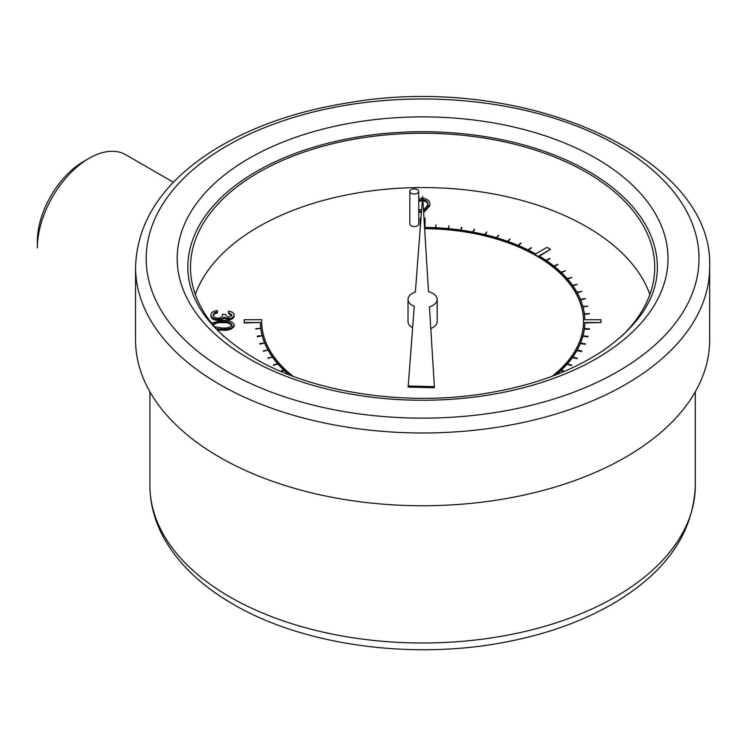 <?xml version="1.0" encoding="UTF-8"?>
<svg xmlns="http://www.w3.org/2000/svg" width="747" height="747" viewBox="0 0 747 747"><rect width="100%" height="100%" fill="white"/><g stroke="black" fill="none" stroke-linecap="round" stroke-linejoin="round"><path stroke-width="1.12" d="M211.56 323.049L222.513 320.482C228.806 320.099 232.69 321.527 234.175 324.758L234.175 325.841C232.719 329.11 228.834 330.576 222.513 330.258L217.48 329.978M408.021 299.407A14.585 8.422 0 0 0 414.277 306.326L408.217 385.994L434.38 386.657L429.45 306.84A14.585 8.422 0 0 0 437.191 299.407A14.585 8.422 0 0 0 428.517 291.713L422.634 196.414L415.36 292.096A14.585 8.422 0 0 0 408.021 299.407L408.021 321.565A14.585 8.422 0 0 0 412.288 327.522A14.585 8.422 0 0 0 412.652 327.718M430.795 328.531A14.585 8.422 0 0 0 437.191 321.565L437.191 299.407M649.899 294.411A232.112 134.012 0 0 0 422.606 187.553A232.112 134.012 0 0 0 195.303 294.411M425.043 228.647A160.95 92.927 180 0 1 537.392 256.426L538.12 256.856A160.95 92.927 180 0 1 583.547 321.35M424.623 228.657L425.043 228.227A160.95 92.927 180 0 1 537.392 255.997L537.392 256.426M564.499 371.334L560.969 370.082A162.276 93.692 0 0 0 567.076 363.798L571.595 365.134L567.197 363.668A162.276 93.692 0 0 0 572.426 357.122L577.114 358.243L572.529 356.982A162.276 93.692 0 0 0 576.861 350.231L581.764 350.987L576.936 350.082A162.276 93.692 0 0 0 580.335 343.153L585.265 343.835L580.4 343.004A162.276 93.692 0 0 0 582.837 335.935L587.852 336.393L582.884 335.786A162.276 93.692 0 0 0 584.359 328.633L589.42 328.867L584.378 328.484A162.276 93.692 0 0 0 584.864 322.536L600.999 322.536L600.999 319.753L584.864 319.753A162.276 93.692 0 0 0 584.406 313.927L589.439 313.544L584.378 313.777A162.276 93.692 0 0 0 582.921 306.625L587.936 306.167L582.884 306.475A162.276 93.692 0 0 0 580.456 299.407L585.331 298.576L580.4 299.258A162.276 93.692 0 0 0 577.02 292.32L581.848 291.414L576.936 292.18A162.276 93.692 0 0 0 572.632 285.419L577.319 284.299L572.529 285.279A162.276 93.692 0 0 0 567.318 278.734L571.838 277.398L567.197 278.594A162.276 93.692 0 0 0 561.109 272.31L565.432 270.778L560.969 272.179A162.276 93.692 0 0 0 554.05 266.184L557.99 264.335L553.891 266.063A162.276 93.692 0 0 0 546.169 260.395L549.857 258.378L546.001 260.283A162.276 93.692 0 0 0 539.063 255.885L550.474 249.293L547.065 247.332L535.655 253.915A162.276 93.692 0 0 0 528.194 249.984L531.285 247.659L527.998 249.89A162.276 93.692 0 0 0 518.203 245.418L520.967 242.962L517.988 245.333A162.276 93.692 0 0 0 507.624 241.328L510.266 238.825L507.39 241.244A162.276 93.692 0 0 0 496.512 237.723L498.819 235.109L496.279 237.649A162.276 93.692 0 0 0 484.952 234.633L486.895 231.925L484.7 234.567A162.276 93.692 0 0 0 473 232.074L474.317 229.236L472.748 232.028A162.276 93.692 0 0 0 460.75 230.067L461.674 227.181L460.488 230.029A162.276 93.692 0 0 0 448.256 228.619L449.05 225.725L447.985 228.591A162.276 93.692 0 0 0 435.604 227.742L435.996 224.819L435.333 227.723A162.276 93.692 0 0 0 425.043 227.452L425.043 218.563M435.66 227.742L435.996 224.819M448.368 228.629L449.05 225.725M460.918 230.085L461.926 227.219M473.224 232.112L474.569 229.282M485.214 234.689L486.895 231.925M496.82 237.807L498.819 235.109M507.951 241.44L510.266 238.825M518.558 245.576L521.182 243.055M528.568 250.17L531.49 247.761M539.437 256.1L550.474 249.293M546.543 260.647L550.025 258.499M554.405 266.464L558.149 264.466M561.436 272.627L565.432 270.778M567.617 279.079L571.838 277.398M572.893 285.784L577.319 284.299M577.244 292.712L581.848 291.414M580.624 299.818L585.387 298.725M583.043 307.045L587.936 306.167M584.462 314.366L589.458 313.703M584.434 328.484A162.276 93.692 0 0 0 584.864 322.975L600.999 322.536M582.996 335.795A162.276 93.692 0 0 0 584.359 329.063L589.42 329.296L589.439 328.708M580.568 343.022A162.276 93.692 0 0 0 582.837 336.374L587.852 336.832L587.889 336.243M577.16 350.119A162.276 93.692 0 0 0 580.335 343.583L585.265 344.264L585.331 343.685M572.79 357.047A162.276 93.692 0 0 0 576.861 350.66L581.68 351.566L581.764 350.987M567.496 363.752A162.276 93.692 0 0 0 572.426 357.561L577.114 358.681L577.216 358.102M561.305 370.204A162.276 93.692 0 0 0 567.076 364.237L571.595 365.563L571.716 364.994M556.263 374.695A162.276 93.692 0 0 0 560.829 370.643L563.705 371.67M281.264 371.567L284.233 370.512A162.276 93.692 0 0 0 288.94 374.695M293.048 376.264A160.95 92.927 180 0 1 261.655 321.126L261.683 319.716L244.204 319.716L244.204 322.937L260.339 322.499A162.276 93.692 0 0 0 260.806 328.325L255.745 328.988L260.824 328.484A162.276 93.692 0 0 0 262.281 335.636L257.276 336.094L257.313 336.682L262.318 335.786A162.276 93.692 0 0 0 264.746 342.854L259.816 343.536L259.881 344.115L264.812 343.004A162.276 93.692 0 0 0 268.182 349.932L263.364 351.277L268.266 350.082A162.276 93.692 0 0 0 272.58 356.842L267.893 358.392L272.674 356.982A162.276 93.692 0 0 0 277.893 363.528L273.374 365.292L278.015 364.097A162.276 93.692 0 0 0 283.767 370.073M272.674 357.421A162.276 93.692 0 0 0 277.585 363.612M268.266 350.511A162.276 93.692 0 0 0 272.31 356.907M264.812 343.433A162.276 93.692 0 0 0 267.968 349.979M262.318 336.215A162.276 93.692 0 0 0 264.578 342.873M260.824 328.913A162.276 93.692 0 0 0 262.169 335.646M260.339 322.937A162.276 93.692 0 0 0 260.75 328.325M261.655 320.977L261.683 319.716M231.897 316.037L228.489 313.357L228.489 311.125C232.018 311.602 233.914 312.872 234.175 314.935L234.175 316.018C233.979 318.194 232.056 319.436 228.414 319.763L223.848 318.259L221.962 319.651L218.021 320.416C213.511 320.099 211.13 318.624 210.869 315.99L210.869 314.898C211.093 312.507 213.268 311.079 217.405 310.631L217.405 312.862L214.333 313.871L213.138 316.009M418.731 198.777L422.354 198.151C427.947 199.01 430.412 201.251 429.768 204.874L429.768 205.967L423.633 212.634M421.401 212.662L418.731 212.083M409.832 191.428L409.832 224.007A4.454 2.568 0 0 0 411.139 225.818A4.454 2.568 0 0 0 415.986 226.378A4.454 2.568 0 0 0 418.731 224.007L418.731 191.428A4.454 2.568 0 0 0 414.286 188.851A4.454 2.568 0 0 0 409.832 191.428A4.454 2.568 0 0 0 411.139 193.24A4.454 2.568 0 0 0 415.986 193.8A4.454 2.568 0 0 0 418.731 191.428M278.015 364.097L278.015 363.668A162.276 93.692 0 0 0 284.103 369.952L280.48 371.231M284.233 370.512L284.233 370.082A162.276 93.692 0 0 0 289.929 375.078M555.273 375.078A162.276 93.692 0 0 0 560.829 370.213L560.829 370.643M537.392 255.997L538.12 256.426A160.95 92.927 180 0 1 583.547 321.126A160.95 92.927 180 0 1 583.547 321.929L583.538 322.536A160.95 92.927 180 0 1 552.154 376.264M83.44 161.585L89.08 158.327A73.159 42.243 120 0 0 37.35 247.929L37.35 241.412A65.176 37.63 -60 0 1 83.44 161.585L89.08 158.327A73.159 42.243 120 0 1 125.664 154.704L173.416 182.277M135.552 267.258L135.552 340.025A287.044 165.722 0 0 0 219.627 457.211A287.044 165.722 0 0 0 532.452 493.132A287.044 165.722 0 0 0 709.65 340.025L709.65 267.258A287.044 165.722 180 0 1 532.452 420.365A287.044 165.722 180 0 1 219.627 384.444A287.044 165.722 180 0 1 135.552 267.258C136.972 221.822 162.491 183.09 212.139 151.081C250.488 126.99 296.69 110.761 350.745 102.404C522.312 73.113 714.263 155.908 709.65 267.258M621.392 336.439A232.112 134.012 0 0 0 654.717 267.258A232.112 134.012 0 0 0 422.606 133.255A232.112 134.012 0 0 0 190.494 267.258A232.112 134.012 0 0 0 223.811 336.439M657.379 267.258A234.773 135.543 0 0 0 422.606 131.715A234.773 135.543 0 0 0 187.833 267.258C188.085 301.153 210.271 331.481 254.391 358.233C311.882 392.119 403.053 406.471 483.393 393.772C532.284 386.068 572.79 371.259 604.911 349.335C639.815 324.282 657.304 296.923 657.379 267.258M135.552 312.414L135.552 296.839M244.204 322.499L260.339 322.499M255.745 328.559L260.824 328.484M257.276 336.094L262.318 335.786M259.816 343.536L264.812 343.004M263.364 350.838L268.266 350.082M267.893 357.962L272.674 356.982M273.374 364.853L278.015 363.668M280.713 371.334L284.233 370.082M560.829 370.213L564.265 371.427M425.043 227.452L425.043 218.133L423.979 218.133M420.981 218.133L420.225 218.133L420.225 228.096M408.217 385.994L408.217 387.086L434.38 387.749L434.38 386.657M217.405 311.779L214.333 312.788L213.138 314.926C213.175 316.793 214.734 317.877 217.825 318.185C221.196 317.708 222.755 316.392 222.522 314.244L224.791 314.244L228.423 317.522L231.897 314.954L228.489 312.274M214.333 312.788L214.333 313.871M234.175 314.935C233.979 317.111 232.056 318.353 228.414 318.67L223.848 317.176L221.962 318.567L218.021 319.333L218.021 320.416M218.021 319.333C213.511 319.016 211.13 317.54 210.869 314.898M221.962 318.567L221.962 319.651M223.848 317.176L223.848 318.259M228.414 318.67L228.414 319.763M234.175 324.758C232.719 328.017 228.834 329.492 222.513 329.175L216.322 328.699M214.622 326.756L222.522 328.026C227.405 328.316 230.534 327.242 231.897 324.796C230.562 322.33 227.433 321.275 222.522 321.63C217.61 321.266 214.482 322.33 213.138 324.796L213.156 325.02M222.513 329.175L222.513 330.258M231.897 325.879C230.562 323.414 227.433 322.359 222.522 322.713C217.61 322.359 214.482 323.414 213.138 325.879M421.476 211.578L418.731 210.999M429.768 204.874L423.568 211.55M423.484 210.206L427.779 204.883C428.395 202.045 426.565 200.243 422.288 199.468L418.731 200.429M422.4 199.468L422.288 200.551L418.731 201.513M418.731 209.328L421.579 210.262M427.779 205.967C428.395 203.137 426.565 201.326 422.288 200.551L422.316 200.551M695.289 485.559C693.571 531.276 668.042 569.503 618.684 600.261C586.909 619.721 549.465 633.615 506.345 641.934C412.717 660.367 303.543 645.576 233.092 604.183C200.719 585.517 177.319 562.846 162.883 536.159C154.312 519.903 149.988 503.039 149.923 485.559A272.683 157.43 0 0 0 229.787 596.881A272.683 157.43 0 0 0 526.952 631.01A272.683 157.43 0 0 0 695.289 485.559L695.289 391.802M249.068 358.756A245.418 141.687 180 0 1 359.083 121.714A245.418 141.687 180 0 1 659.657 295.242A245.418 141.687 180 0 1 249.068 358.756M227.153 371.408A276.409 159.578 0 0 0 689.593 299.874A276.409 159.578 0 0 0 351.062 104.431A276.409 159.578 0 0 0 227.153 371.408M222.522 321.63L222.522 322.713M149.923 485.559L149.923 391.802"/></g></svg>
